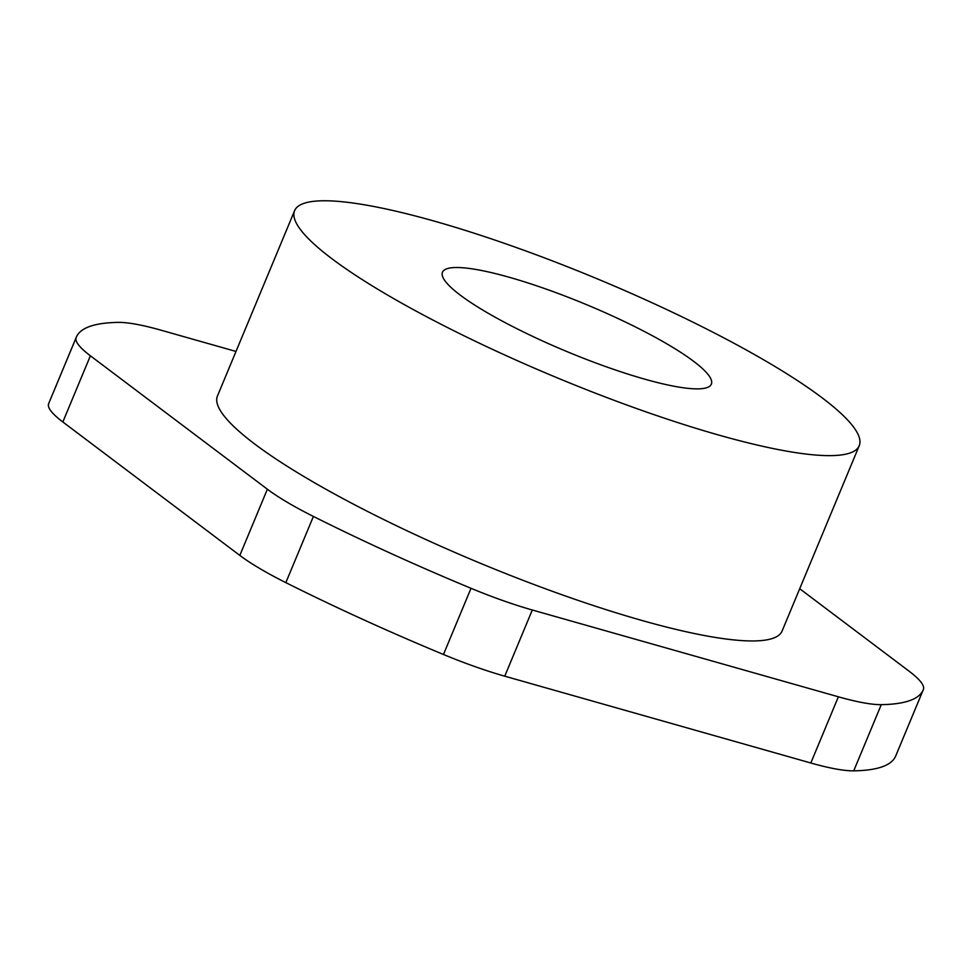 <?xml version="1.0" encoding="UTF-8"?>
<svg xmlns="http://www.w3.org/2000/svg" width="972" height="972" viewBox="0 0 972 972"><rect width="100%" height="100%" fill="white"/><g stroke="black" fill="none" stroke-linecap="round" stroke-linejoin="round"><path stroke-width="1.46" d="M460.23 295.099A145.618 25.43 22.6 0 0 607.111 367.088A145.618 25.43 22.6 0 0 711.358 384.159A145.618 25.43 22.6 0 0 693.607 361.292A145.618 25.43 22.6 0 0 546.726 289.304A145.618 25.43 22.6 0 0 442.479 272.233A145.618 25.43 22.6 0 0 460.23 295.099M294.601 210.681L217.449 396.005A305.803 53.387 22.6 0 0 254.725 444.022A305.803 53.387 22.6 0 0 563.165 595.18A305.803 53.387 22.6 0 0 782.096 631.035L859.236 445.711A305.803 53.387 22.6 0 0 821.96 397.694A305.803 53.387 22.6 0 0 513.52 246.536A305.803 53.387 22.6 0 0 294.601 210.681A305.803 53.387 22.6 0 0 331.877 258.698A305.803 53.387 22.6 0 0 640.317 409.868A305.803 53.387 22.6 0 0 859.236 445.711M236.002 351.451L161.182 330.237A116.494 20.339 22.6 0 0 118.268 322.388A458.711 80.093 22.6 0 0 76.29 337.248A458.711 80.093 22.6 0 0 76.156 337.6A116.494 20.339 22.6 0 0 90.384 355.801L267.373 489.22A116.494 20.339 22.6 0 0 313.397 516.436L285.841 582.629A458.711 80.093 22.6 0 0 443.463 654.484L471.019 588.303A116.494 20.339 22.6 0 0 532.304 610.003L838.374 696.803A116.494 20.339 22.6 0 0 881.276 704.651A458.711 80.093 22.6 0 0 923.254 689.804A458.711 80.093 22.6 0 0 923.4 689.452A116.494 20.339 22.6 0 0 909.16 671.239L799.713 588.728M285.841 582.629A116.494 20.339 -157.4 0 1 239.829 555.413L62.84 421.982A116.494 20.339 -157.4 0 1 48.6 403.781L76.156 337.6M76.29 337.248L48.746 403.429A458.711 80.093 22.6 0 0 48.6 403.781M881.276 704.651L853.732 770.845A458.711 80.093 22.6 0 0 895.71 755.985L923.254 689.804M853.732 770.845A116.494 20.339 -157.4 0 1 810.818 762.996L504.747 676.184A116.494 20.339 -157.4 0 1 443.463 654.484M313.397 516.436A458.711 80.093 22.6 0 0 471.019 588.303M532.304 610.003L504.747 676.184M810.818 762.996L838.374 696.803M239.829 555.413L267.373 489.22M90.384 355.801L62.84 421.982"/></g></svg>
